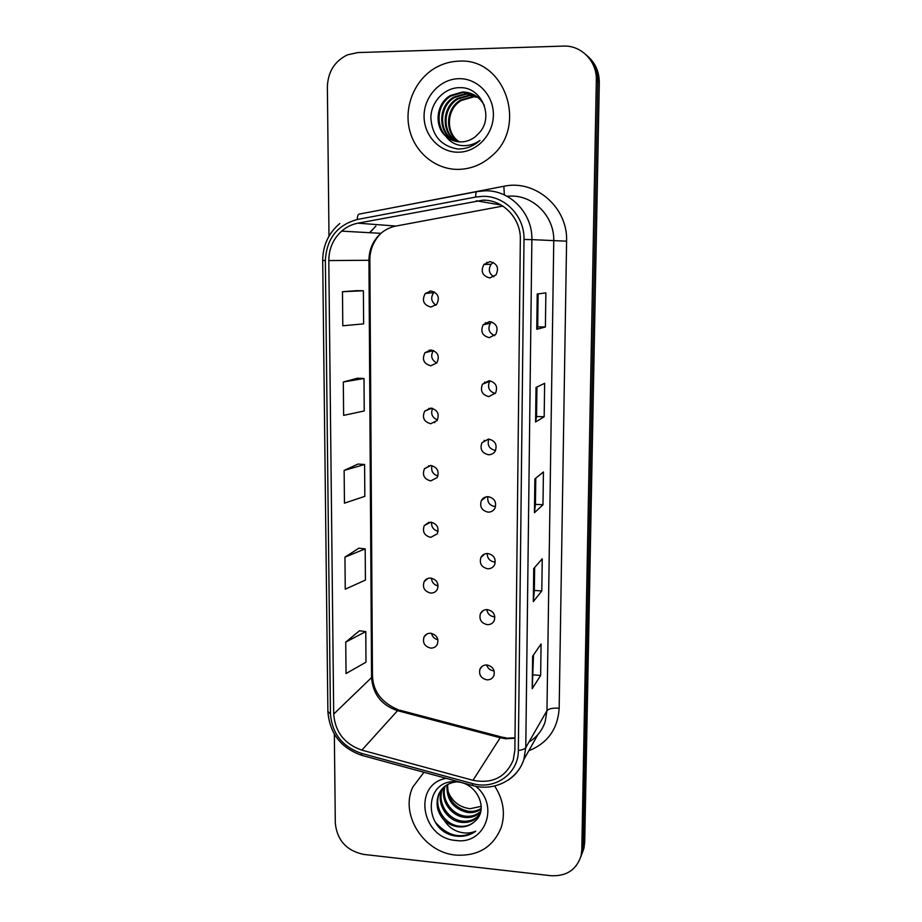 <?xml version="1.0" encoding="UTF-8"?>
<svg xmlns="http://www.w3.org/2000/svg" width="922" height="922" viewBox="0 0 922 922"><rect width="100%" height="100%" fill="white"/><g stroke="black" fill="none" stroke-linecap="round" stroke-linejoin="round"><path stroke-width="1.38" d="M429.11 350.118L428.822 351.743M428.718 408.342L428.661 409.529M434.204 422.218L434.781 422.702M428.649 465.725L428.707 466.394M429.894 291.064L429.237 293.092M485.456 322.642L485.122 324.337M484.626 382.008L484.546 383.379M484.188 440.336L484.269 441.419M484.027 497.719L484.177 498.433M486.839 262.251L486.044 264.395M430.839 349.945L424.95 352.711C421.769 359.465 423.728 363.821 430.839 365.769L436.867 362.865C439.886 356.123 437.881 351.824 430.839 349.945M436.774 362.98C431.508 360.018 430.355 355.904 433.305 350.625L433.432 350.475M430.805 408.112L424.673 411.131C421.907 417.689 423.947 421.896 430.793 423.728L437.04 420.57C439.667 414.024 437.593 409.875 430.805 408.112M437.454 419.902C432.118 417.631 430.505 413.794 432.591 408.388M430.77 465.506L424.466 468.733C422.034 475.107 424.143 479.163 430.758 480.915L437.166 477.561C439.46 471.211 437.328 467.189 430.77 465.506M437.904 475.983C432.821 474.323 430.851 470.877 431.98 465.656M430.735 522.152L424.293 525.552C422.161 531.74 424.304 535.682 430.724 537.365L437.247 533.85C439.264 527.684 437.097 523.788 430.735 522.152M438.123 531.291C433.478 530.069 431.3 527.05 431.6 522.255M430.689 578.071C427.796 577.99 425.618 579.177 424.155 581.598C422.264 587.614 424.443 591.44 430.689 593.077C433.64 593.157 435.841 591.947 437.305 589.435C439.091 583.442 436.89 579.65 430.689 578.071M438.123 585.873C434.043 584.917 431.807 582.347 431.438 578.152M430.655 633.264C427.681 633.172 425.48 634.382 424.051 636.895C422.368 642.749 424.569 646.483 430.643 648.085C433.674 648.189 435.91 646.944 437.328 644.351C438.918 638.508 436.694 634.82 430.655 633.264M437.892 639.73C434.481 638.923 432.36 636.802 431.519 633.379M430.885 291.006L425.296 293.461C421.608 300.422 423.463 304.952 430.874 307.049L436.613 304.444C440.117 297.506 438.204 293.023 430.885 291.006M435.922 305.147C431.196 301.713 430.459 297.552 433.709 292.666L434.435 291.963M489.478 321.571L483.163 324.751C480.224 331.563 482.287 335.873 489.352 337.659L495.817 334.317C498.572 327.529 496.462 323.288 489.478 321.571M494.665 335.643C488.983 333.049 487.542 328.912 490.331 323.253L491.587 321.905M489.04 380.717L482.494 384.174C479.982 390.778 482.125 394.916 488.925 396.598L495.598 392.979C497.949 386.422 495.759 382.33 489.04 380.717M495.252 393.487C489.063 391.481 487.185 387.447 489.64 381.385L490.055 380.821M488.614 439.079L481.906 442.767C479.74 449.152 481.941 453.14 488.499 454.753C491.495 454.765 493.766 453.486 495.321 450.927C497.35 444.577 495.114 440.624 488.614 439.079M495.471 450.432C489.248 449.002 487.023 445.222 488.81 439.091M488.199 496.67C485.168 496.647 482.886 497.938 481.376 500.519C479.486 506.72 481.722 510.592 488.084 512.136C491.184 512.171 493.489 510.834 494.999 508.149C496.762 501.994 494.492 498.168 488.199 496.67M495.01 506.604C489.524 505.51 487.139 502.202 487.876 496.67M487.784 553.511C484.649 553.465 482.344 554.79 480.881 557.487C479.221 563.503 481.48 567.26 487.669 568.77C490.873 568.828 493.201 567.456 494.653 564.667C496.197 558.686 493.915 554.975 487.784 553.511M494.561 562.051C489.755 561.21 487.3 558.363 487.219 553.5M487.369 609.603C484.165 609.534 481.837 610.894 480.408 613.672C478.944 619.515 481.238 623.18 487.265 624.667C490.539 624.747 492.878 623.353 494.296 620.483C495.656 614.663 493.351 611.044 487.369 609.603M494.837 616.806L494.123 616.795C489.951 616.15 487.519 613.741 486.816 609.592M486.966 664.969C483.693 664.877 481.353 666.249 479.97 669.095C478.679 674.789 480.973 678.373 486.862 679.837C490.204 679.94 492.555 678.523 493.927 675.607C495.126 669.937 492.809 666.399 486.966 664.969M494.134 670.859L493.685 670.836C490.124 670.34 487.784 668.381 486.655 664.958M489.916 261.618L483.912 264.441C480.443 271.483 482.402 275.978 489.789 277.925L495.967 274.917C499.228 267.91 497.212 263.473 489.916 261.618M493.858 276.807C488.925 273.569 488.015 269.397 491.126 264.28L493.339 262.459M458.718 61.163C450.8 61.428 443.309 63.503 436.244 67.364C415.476 78.785 404.043 105.154 409.276 128.654C414.381 152.188 435.322 169.671 458.315 169.394C470.808 169.118 481.941 164.658 491.691 156.014C528.271 125.98 504.691 57.418 458.718 61.163C450.8 61.428 443.309 63.503 436.244 67.364C415.476 78.785 404.043 105.154 409.276 128.654C414.381 152.188 435.322 169.671 458.315 169.394C470.808 169.118 481.941 164.658 491.691 156.014C528.271 125.98 504.691 57.418 458.718 61.163M423.959 772.279L412.837 787.008C399.606 814.345 423.682 852.527 455.779 855.097C478.034 856.377 493.201 847.134 501.257 827.38C505.533 813.25 503.331 799.455 494.63 785.993C503.331 799.455 505.533 813.25 501.257 827.38C493.201 847.134 478.034 856.377 455.779 855.097C423.682 852.527 399.606 814.345 412.837 787.008L423.959 772.279M482.851 200.166C502.986 199.601 520.999 218.445 520.331 239.478L514.868 750.128L513.243 760.051C505.798 777.281 492.383 784.034 472.998 780.312L361.862 750.139C344.563 744.112 335.182 732.103 333.706 714.101L328.797 260.569C328.9 248.698 333.176 238.879 341.636 231.134C346.395 227.008 351.812 224.357 357.897 223.17L482.851 200.166M482.874 196.34L475.706 197.043L357.263 219.505C337.21 225.026 326.572 238.694 325.362 260.546L330.445 713.812C332.07 733.543 342.362 746.716 361.32 753.32L472.387 783.539C494.93 790.327 518.683 773.546 518.337 750.45L524.007 239.478C524.756 216.393 504.968 195.706 482.874 196.34M580.756 856.976L582.508 852.009L583.257 846.166L597.825 81.355C597.802 70.648 593.975 61.866 586.346 55.032C593.975 61.866 597.802 70.648 597.825 81.355L583.257 846.166L582.508 852.009L580.756 856.976M533.515 654.943L532.213 688.676L540.649 675.446L541.076 643.959L532.628 656.234L532.213 688.676M533.262 674.869L540.649 675.446M534.633 567.468L534.345 590.518L533.319 601.605L541.802 590.944L542.24 558.813L533.734 568.494L533.319 601.605M534.345 590.46L541.802 590.944M545.398 326.999L537.71 326.861L536.765 329.292L545.398 326.999L545.87 292.862L537.215 294.037L536.765 329.292M536.938 387.01L536.558 416.548L535.59 421.976L544.176 416.767L544.637 383.322L536.028 387.447L535.59 421.976M536.558 416.514L544.176 416.767M542.977 504.737L535.44 504.369L534.449 512.724L542.977 504.737L543.427 471.96L534.875 478.91L534.449 512.724M334.352 734.2L335.308 823.231C337.164 840.403 346.649 850.787 363.752 854.417L550.849 875.704C566.408 876.453 576.469 869.861 581.033 855.904L581.794 850.026L596.327 80.087C597.064 61.405 581.286 45.12 563.457 46.1L357.828 52.566L347.41 54.871C334.594 61.163 327.921 71.847 327.379 86.91L328.993 236.205M359.488 630.775L345.738 642.104L346.038 673.544L365.988 662.203L365.769 631.582L359.361 630.752M357.552 378.204L343.318 381.985L343.629 415.373L364.236 410.958L364.006 378.504L357.413 378.204M356.872 290.661L342.477 291.709L342.8 325.777L363.625 323.876L363.395 290.764L356.733 290.649M358.854 548.21L344.955 557.13L345.254 589.193L365.412 580.076L365.193 548.867L358.727 548.198M344.137 470.439L344.448 503.158L364.824 496.336L364.605 464.515L358.07 464.031L344.137 470.439L364.605 464.515M535.44 504.403L535.774 478.184M537.71 326.872L538.125 293.911M343.318 381.985L364.006 378.504M342.477 291.709L363.395 290.764M344.955 557.13L365.193 548.867M345.738 642.104L365.769 631.582M582.22 853.081L583.96 848.159L584.709 842.351L599.3 82.6C599.288 71.974 595.485 63.261 587.913 56.461M458.937 141.838C444.577 133.586 445.188 108.646 460.562 100.083L472.41 96.66L477.711 97.225M459.387 141.861C445.395 133.436 446.202 108.9 461.38 100.452L473.205 97.041M457.162 141.619C441.292 134.186 441.073 107.597 457.254 98.585L469.206 95.127L476.271 96.142M457.6 141.688C442.111 134.036 442.111 107.862 458.084 98.954L470.013 95.508L476.639 96.407M455.387 141.25C438.042 134.831 436.855 106.526 453.878 97.052L465.933 93.56L474.761 95.185M455.825 141.366C438.849 134.67 437.915 106.802 454.719 97.432L466.763 93.952L475.153 95.415M445.868 136.272C450.282 140.04 455.353 141.919 461.092 141.907C466.359 141.781 471.142 140.029 475.418 136.652L479.175 132.929C494.353 116.967 481.641 87.152 460.527 87.671C444.888 87.094 431.196 101.501 430.839 117.532C431.969 135.407 440.843 145.872 457.439 148.949L459.237 148.972C466.348 148.799 472.756 146.391 478.472 141.746L479.993 140.386C473.816 144.708 467.212 146.368 460.182 145.365C454.212 144.351 449.44 141.32 445.868 136.272C433.928 126.441 435.945 103.575 450.432 95.485L462.602 91.958C472.306 92.281 479.555 96.787 484.35 105.488M454.073 140.893C435.645 135.35 433.617 105.719 451.296 95.876L463.443 92.361L473.574 94.54M458.649 78.693C440.013 79.05 423.924 96.752 424.074 116.276C423.947 135.811 439.921 152.579 458.384 152.211C476.835 152.142 493.362 134.727 493.385 114.916C493.685 95.093 477.285 78.036 458.649 78.693M481.134 809.182C476.985 812.028 472.329 813.112 467.189 812.409C453.025 808.744 446.294 799.558 446.997 784.841M481.203 808.421C477.17 810.934 472.756 811.856 467.938 811.187C454.154 807.707 447.401 798.798 447.666 784.461M480.627 811.982C476.19 816.362 470.716 818.137 464.181 817.318C450.651 815.647 439.806 799.8 444.565 786.558M480.788 811.325C476.386 815.29 471.107 816.88 464.942 816.085C451.711 814.426 440.947 799.236 445.142 786.097M480.074 813.757C475.89 820.315 469.563 823.173 461.127 822.32C446.801 820.615 435.795 803.108 441.926 789.681L442.456 788.552M480.143 813.584C475.798 819.428 469.713 821.917 461.887 821.064C447.596 819.358 436.613 801.898 442.744 788.506L442.952 788.022M475.049 821.179C489.04 809.758 477.296 783.423 457.819 781.96C423.532 777.165 422.334 830.699 454.972 835.943L456.62 836.173C463.858 836.876 470.243 835.205 475.787 831.171C470.093 833.569 463.997 833.649 457.508 831.402C451.987 829.374 447.585 825.674 444.289 820.315C448.369 824.038 453.059 826.204 458.361 826.838C464.988 827.414 470.543 825.524 475.049 821.179C470.566 825.305 465.149 826.953 458.787 826.124C444.381 824.395 433.305 806.773 439.471 793.266L441.073 790.223M444.289 820.315C437.212 812.662 435.334 804.042 438.653 794.464C441.995 787.088 447.977 782.882 456.597 781.844M481.249 806.347L470.013 808.721C458.949 807.176 451.48 800.988 447.608 790.142M446.213 778.341C412.434 784.184 421.043 838.259 455.837 840.449C485.064 845.14 499.978 805.355 475.637 786.247M475.787 831.171C461.288 839.377 447.838 836.415 435.438 822.309M472.998 780.312L500.185 737.75L505.821 738.741L514.995 738.28M333.706 714.101L371.566 677.566C372.868 694.197 381.512 705.238 397.52 710.678L500.185 737.75L501.845 737.093L506.455 737.957M390.928 208.038L503.873 186.267C535.44 179.225 568.044 207.6 566.592 241.184L559.17 708.177C552.82 707.842 548.751 708.672 546.965 710.643L553.753 241.022C554.606 216.958 533.942 195.395 510.788 196.063L506.996 196.259M559.17 708.177C557.856 728.922 547.726 743.12 528.79 750.773M528.974 741.98C536.835 737.254 542.24 730.501 545.167 721.742L546.965 710.643L525.782 747.546L523.869 759.486C520.907 768.429 515.49 775.425 507.63 780.461M475.706 197.043C475.66 193.343 476.144 191.534 477.158 191.592L485.018 190.796M339.838 223.481C328.578 233.059 322.861 245.39 322.7 260.5L325.362 260.546M330.445 713.812L327.886 711.519C329.615 733.405 340.91 748.007 361.758 755.337L362.715 755.602M361.32 753.32L361.758 755.337L473.17 785.682M476.697 191.672L359.476 214.042C358.116 214.054 357.39 215.875 357.263 219.505M472.387 783.539L472.537 785.509C493.708 791.779 517.346 780.081 523.869 759.486L537.664 735.03M518.337 750.45C522.325 749.978 524.802 749.01 525.782 747.546L531.867 239.628L524.007 239.478M485.283 190.796C510.304 190.047 532.743 213.478 531.867 239.628L566.592 241.184M581.794 850.026L584.709 842.351M596.327 80.087L599.3 82.6M485.076 200.224L484.165 200.397M369.791 232.713L375.876 226.086L369.561 232.701M503.873 186.267L504.334 194.922M361.862 750.139L397.52 710.678L399.906 710.24L500.911 736.851M476.317 200.789L501.095 205.03M357.897 223.17L395.941 226.051C390.317 227.146 385.315 229.566 380.901 233.335C373.076 240.423 369.088 249.413 368.938 260.292L371.566 677.566L372.453 675.884C373.18 691.661 381.869 702.979 398.511 709.848M502.813 206.079L396.725 225.913M328.797 260.569L369.872 260.269L372.453 675.884M534.61 512.425L535.037 478.772M535.763 421.78L536.201 387.367M536.938 329.212L537.388 294.014M533.492 601.213L533.907 568.298M532.386 688.192L532.789 655.991M433.305 350.625L424.95 352.711M431.899 408.227L424.673 411.131M430.32 465.495L424.466 468.733M428.972 522.278L424.293 525.552M427.877 578.451L424.155 581.598M427.001 633.967L424.051 636.895M433.709 292.666L425.296 293.461M490.331 323.253L483.163 324.751M489.64 381.385L482.494 384.174M488.372 439.079L481.906 442.767M486.343 496.82L481.376 500.519M484.672 553.995L480.881 557.487M483.324 610.502L480.408 613.672M482.218 666.272L479.97 669.095M491.126 264.28L483.912 264.441M322.7 260.5L327.886 711.519M581.033 855.904L583.96 848.159M341.636 231.134L380.901 233.335C371.969 242.359 369.607 253.308 369.872 260.269M507.884 738.096L514.995 737.842M461.38 100.452L460.562 100.083M458.084 98.954L457.254 98.585M454.719 97.432L453.878 97.052M451.296 95.876L450.432 95.485M442.744 788.506L441.926 789.681M439.471 793.266L438.653 794.464"/></g></svg>
